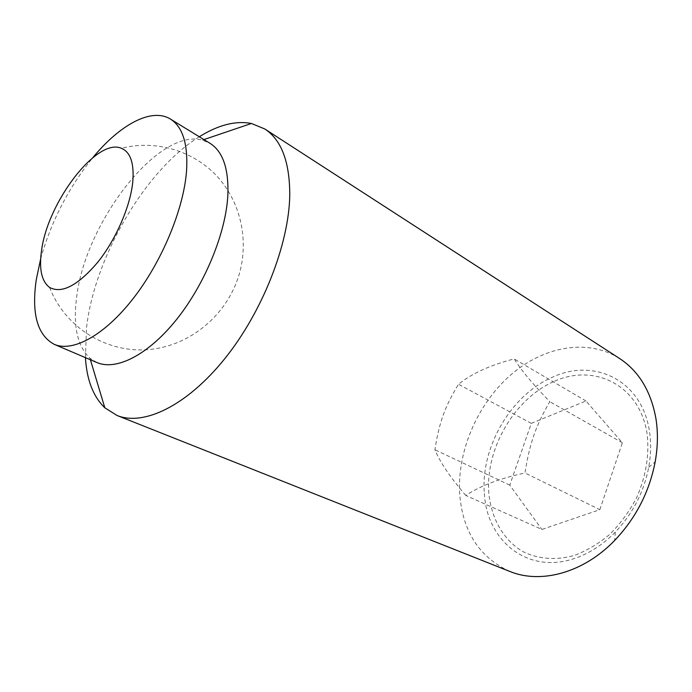 <?xml version="1.0" encoding="UTF-8"?>
<svg xmlns="http://www.w3.org/2000/svg" width="692" height="692" viewBox="0 0 692 692"><rect width="100%" height="100%" fill="white"/><g stroke="black" fill="none" stroke-linecap="round" stroke-linejoin="round"><path stroke-width="0.52" stroke-dasharray="3.46 2.59" d="M465.82 495.472C450.207 477.298 439.904 462.057 434.913 449.739C439.204 422.293 444.921 406.541 458.519 384.25C471.78 373.516 490.343 365.073 514.208 358.914C520.868 369.813 532.728 384.06 549.777 401.654C535.729 425.987 529.709 443.165 524.986 472.965C499.659 478.483 479.937 485.983 465.82 495.472L541.905 529.449L599.86 509.667L524.986 472.965M509.736 571.41C479.227 557.242 462.541 531.326 459.67 493.69C457.178 451.262 477.255 404.552 510.03 375.54C542.77 346.675 587.127 337.834 619.539 358.473M484.374 493.517C486.675 540.149 526.794 574.178 573.46 558.807C588.607 553.946 602.55 545.045 615.292 532.113C632.722 513.741 643.871 492.116 648.733 467.256C650.982 454.765 651.215 442.768 649.433 431.272C642.038 380.245 594.151 357.729 552.917 377.01C511.198 394.544 480.421 447.24 484.374 493.517M85.427 357.634L86.552 327.333C94.761 256.723 145.432 169.972 199.322 136.765M96.923 362.539L89.943 358.205C77.469 346.372 73.006 326.382 76.527 298.226C84.459 223.992 157.802 127.622 202.401 140.113L209.979 143.287M554.629 381.18C594.48 363.309 639.46 384.916 647.063 433.452C649.554 454.635 646.068 476.07 636.605 497.773C629.365 511.431 620.482 523.576 609.946 534.198C598.727 543.627 586.885 550.694 574.421 555.408C555.693 560.65 537.623 559.075 522.521 551.394C503.188 539.786 491.199 518.152 488.812 493.015C485.386 448.39 514.588 398.428 554.629 381.18M599.86 509.667L622.35 442.759L585.951 400.979L531.309 423.374L509.753 485.135L541.905 529.449M509.753 485.135L434.913 449.739M622.35 442.759L549.777 401.654M531.309 423.374L458.519 384.25M585.951 400.979L514.208 358.914M40.664 258.851C51.113 221.509 68.517 187.748 92.884 157.577M49.564 287.422C65.584 328.665 108.082 353.517 149.334 349.529C190.672 345.611 226.941 314.86 238.948 275.139C248.93 241.767 241.447 203.976 218.361 177.732C195.23 151.609 157.248 139.213 121.325 148.261M648.733 467.256L655.168 461.893M615.292 532.113L614.652 540.461M89.943 358.205L90.401 359.753M202.401 140.113L203.932 139.585"/><path stroke-width="1.04" d="M132.726 182.446C134.369 163.502 130.572 152.102 121.325 148.261C96.828 137.492 47.653 202.28 41.555 250.461C38.899 268.972 41.563 281.289 49.564 287.422C61.709 293.962 77.703 285.658 97.555 262.502C115.694 239.968 130.165 206.873 132.726 182.446M199.322 136.765C218.222 124.941 235.591 120.512 251.421 123.47L264.776 128.971L619.539 358.473C638.794 371.111 650.913 391.118 655.912 418.504C658.118 432.318 657.867 446.781 655.168 461.893C649.304 492.029 635.801 518.213 614.652 540.461C583.244 573.114 540.538 584.204 509.736 571.41L117.035 415.477L104.812 407.787C93.221 396.611 86.76 379.891 85.427 357.634M264.776 128.971C281.436 139.862 289.766 161.919 289.766 195.135C288.997 244.259 262.415 312.031 224.597 358.906C186.745 405.884 143.573 426.35 117.035 415.477M92.884 157.577C119.898 124.707 151.539 107.329 170.422 119.067L209.979 143.287C222.833 151.384 228.784 168.649 227.858 195.083C225.947 232.676 205.083 283.815 176.668 319.367C148.226 354.97 116.239 370.964 96.923 362.539L54.253 344.357C37.359 335.222 31.365 313.658 36.278 279.654L40.664 258.851M170.422 119.067C182.766 126.852 188.137 144.152 186.546 170.976C183.7 209.148 161.919 261.706 133.184 298.555C104.431 335.473 72.79 352.47 54.253 344.357M90.401 359.753L104.812 407.787M203.932 139.585L251.421 123.47"/></g></svg>
